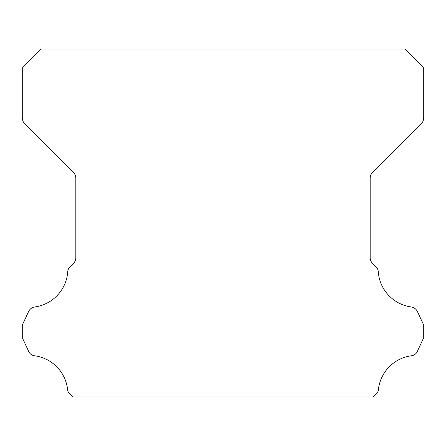 <?xml version="1.0" encoding="UTF-8"?>
<svg xmlns="http://www.w3.org/2000/svg" width="446" height="446" viewBox="0 0 446 446"><rect width="100%" height="100%" fill="white"/><g stroke="black" fill="none" stroke-linecap="round" stroke-linejoin="round"><path stroke-width="0.67" d="M67.513 389.23A5.324 5.324 0 0 1 67.524 388.934A38.284 38.284 0 0 0 34.777 355.797A7.298 7.298 0 0 1 28.577 351.192L22.3 337.722L22.3 325.045L28.6 311.531A8.028 8.028 0 0 1 34.777 306.971A38.284 38.284 0 0 0 67.72 271.87A7.471 7.471 0 0 1 70.083 266.758L73.467 263.369A8.028 8.028 0 0 0 75.82 257.693L75.82 178.155A8.028 8.028 0 0 0 73.467 172.479L24.669 123.681A8.374 8.374 0 0 1 22.3 118.028L22.3 68.171A13.564 13.564 0 0 1 24.82 65.278L38.49 51.602A15.136 15.136 0 0 1 41.411 49.06L404.589 49.06A15.136 15.136 0 0 1 407.51 51.602L421.18 65.278A13.564 13.564 0 0 1 423.7 68.171L423.7 118.028A8.374 8.374 0 0 1 421.331 123.681L372.533 172.479A8.028 8.028 0 0 0 370.18 178.155L370.18 257.693A8.028 8.028 0 0 0 372.533 263.369L375.917 266.758A7.471 7.471 0 0 1 378.28 271.87A38.284 38.284 0 0 0 411.223 306.971A8.028 8.028 0 0 1 417.4 311.531L423.7 325.045L423.7 337.722L417.423 351.192A7.298 7.298 0 0 1 411.223 355.797A38.284 38.284 0 0 0 378.476 388.934A5.324 5.324 0 0 1 376.19 393.606L372.856 396.94L73.144 396.94L69.81 393.606A5.324 5.324 0 0 1 67.513 389.23"/></g></svg>
